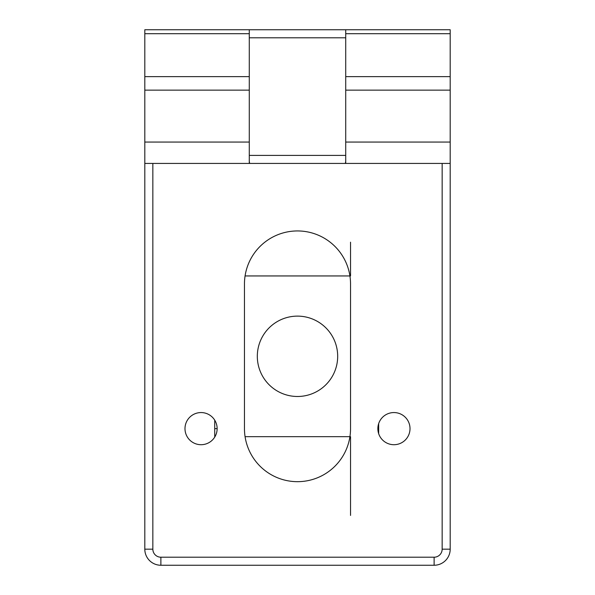 <?xml version="1.0" encoding="UTF-8"?>
<svg xmlns="http://www.w3.org/2000/svg" width="595" height="595" viewBox="0 0 595 595"><rect width="100%" height="100%" fill="white"/><g stroke="black" fill="none" stroke-linecap="round" stroke-linejoin="round"><path stroke-width="0.89" d="M249.283 29.75L450.192 29.75L450.192 549.178A16.072 16.072 0 0 1 434.119 565.25L160.881 565.25A16.072 16.072 0 0 1 144.808 549.178L144.808 29.75L249.283 29.75L249.283 33.692L144.808 33.692M345.717 163.432L345.717 29.75M350.537 515.426L350.537 436.671M350.537 275.946L350.537 242.187M144.808 163.432L450.192 163.432M217.138 428.631A16.072 16.072 0 0 0 188.541 418.56A16.072 16.072 0 0 0 195.725 443.796A16.072 16.072 0 0 0 217.138 428.631L214.728 428.631M377.862 428.631A16.072 16.072 0 0 0 401.975 442.554A16.072 16.072 0 0 0 401.975 414.715A16.072 16.072 0 0 0 377.862 428.631M244.463 283.979L244.463 428.631A53.037 53.037 0 0 0 297.5 481.675A53.037 53.037 0 0 0 350.537 428.631L350.537 283.979A53.037 53.037 0 0 0 297.5 230.942A53.037 53.037 0 0 0 244.463 283.979M214.728 437.102L214.728 420.167M378.665 433.651L378.665 423.618M144.808 76.636L249.283 76.636L249.283 33.692M249.283 163.432L249.283 90.135L144.808 90.135M249.283 76.636L249.283 90.135M345.717 159.11C345.799 161.892 345.531 163.335 344.921 163.432M249.283 159.11C249.201 161.892 249.469 163.335 250.079 163.432M245.073 436.671L349.927 436.671M349.927 275.946L245.073 275.946M297.5 396.486A40.185 40.185 0 0 1 262.7 336.212A40.185 40.185 0 0 1 332.3 336.212A40.185 40.185 0 0 1 297.5 396.486M249.283 155.399L345.717 155.399M345.717 37.79L249.283 37.79M345.717 76.636L450.192 76.636M450.192 33.692L345.717 33.692M345.717 142.056L450.192 142.056M450.192 90.135L345.717 90.135M152.848 163.432L152.848 549.178A8.04 8.04 0 0 0 160.881 557.21L434.119 557.21A8.04 8.04 0 0 0 442.152 549.178L442.152 163.432M442.152 549.178L450.192 549.178A16.072 16.072 0 0 1 434.119 565.25L434.119 557.21M160.881 557.21L160.881 565.25A16.072 16.072 0 0 1 144.808 549.178L152.848 549.178M144.808 142.056L249.283 142.056"/></g></svg>
